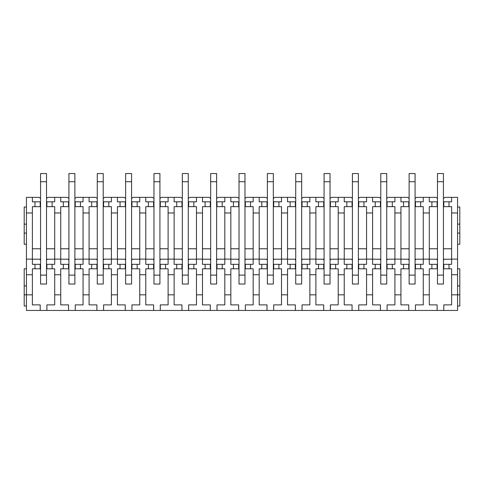 <?xml version="1.0" encoding="UTF-8"?>
<svg xmlns="http://www.w3.org/2000/svg" width="484" height="484" viewBox="0 0 484 484"><rect width="100%" height="100%" fill="white"/><g stroke="black" fill="none" stroke-linecap="round" stroke-linejoin="round"><path stroke-width="0.73" d="M415.078 201.816L420.663 201.816L420.663 206.656L423.264 206.656L423.264 264.325L420.663 264.325L420.663 268.789L423.264 268.789L423.264 304.878L415.454 304.878L415.454 310.456L457.568 310.456L457.568 294.829L459.8 294.829L459.8 305.991L457.568 305.991M415.454 310.456L26.432 310.456L26.432 294.829L32.386 294.829L32.386 304.878L40.196 304.878L40.196 310.456M46.525 201.816L52.103 201.816L52.103 206.656L54.71 206.656L54.71 264.325L52.103 264.325L52.103 268.789L54.71 268.789L54.71 294.829L60.736 294.829L60.736 304.878L68.546 304.878L68.546 310.456M54.71 294.829L54.71 304.878L46.894 304.878L46.894 310.456M74.875 201.816L80.453 201.816L80.453 206.656L83.06 206.656L83.06 264.325L80.453 264.325L80.453 268.789L83.06 268.789L83.06 304.878L75.244 304.878L75.244 310.456M83.06 294.829L89.086 294.829L89.086 304.878L96.897 304.878L96.897 310.456M103.225 201.816L108.803 201.816L108.803 206.656L111.411 206.656L111.411 264.325L108.803 264.325L108.803 268.789L111.411 268.789L111.411 294.829L117.437 294.829L117.437 304.878L125.247 304.878L125.247 310.456M111.411 294.829L111.411 304.878L103.594 304.878L103.594 310.456M131.575 201.816L137.153 201.816L137.153 206.656L139.761 206.656L139.761 264.325L137.153 264.325L137.153 268.789L139.761 268.789L139.761 294.829L145.787 294.829L145.787 304.878L153.597 304.878L153.597 310.456M139.761 294.829L139.761 304.878L131.944 304.878L131.944 310.456M159.926 201.816L165.504 201.816L165.504 206.656L168.111 206.656L168.111 264.325L165.504 264.325L165.504 268.789L168.111 268.789L168.111 294.829L174.137 294.829L174.137 304.878L181.948 304.878L181.948 310.456M168.111 294.829L168.111 304.878L160.295 304.878L160.295 310.456M188.276 201.816L193.854 201.816L193.854 206.656L196.462 206.656L196.462 264.325L193.854 264.325L193.854 268.789L196.462 268.789L196.462 294.829L202.487 294.829L202.487 304.878L210.304 304.878L210.304 310.456M196.462 294.829L196.462 304.878L188.645 304.878L188.645 310.456M216.626 201.816L222.204 201.816L222.204 206.656L224.812 206.656L224.812 264.325L222.204 264.325L222.204 268.789L224.812 268.789L224.812 294.829L230.838 294.829L230.838 304.878L238.654 304.878L238.654 310.456M224.812 294.829L224.812 304.878L216.995 304.878L216.995 310.456M244.977 201.816L250.555 201.816L250.555 206.656L253.162 206.656L253.162 264.325L250.555 264.325L250.555 268.789L253.162 268.789L253.162 294.829L259.188 294.829L259.188 304.878L267.005 304.878L267.005 310.456M253.162 294.829L253.162 304.878L245.346 304.878L245.346 310.456M273.327 201.816L278.905 201.816L278.905 206.656L281.513 206.656L281.513 264.325L278.905 264.325L278.905 268.789L281.513 268.789L281.513 294.829L287.538 294.829L287.538 304.878L295.355 304.878L295.355 310.456M281.513 294.829L281.513 304.878L273.696 304.878L273.696 310.456M301.677 201.816L307.255 201.816L307.255 206.656L309.863 206.656L309.863 264.325L307.255 264.325L307.255 268.789L309.863 268.789L309.863 294.829L315.889 294.829L315.889 304.878L323.705 304.878L323.705 310.456M309.863 294.829L309.863 304.878L302.052 304.878L302.052 310.456M330.027 201.816L335.606 201.816L335.606 206.656L338.213 206.656L338.213 264.325L335.606 264.325L335.606 268.789L338.213 268.789L338.213 294.829L344.239 294.829L344.239 304.878L352.056 304.878L352.056 310.456M338.213 294.829L338.213 304.878L330.403 304.878L330.403 310.456M358.378 201.816L363.962 201.816L363.962 206.656L366.563 206.656L366.563 264.325L363.962 264.325L363.962 268.789L366.563 268.789L366.563 294.829L372.589 294.829L372.589 304.878L380.406 304.878L380.406 310.456M366.563 294.829L366.563 304.878L358.753 304.878L358.753 310.456M386.728 201.816L392.312 201.816L392.312 206.656L394.914 206.656L394.914 264.325L392.312 264.325L392.312 268.789L394.914 268.789L394.914 294.829L400.94 294.829L400.94 304.878L408.756 304.878L408.756 310.456M394.914 294.829L394.914 304.878L387.103 304.878L387.103 310.456M423.264 294.829L429.29 294.829L429.29 304.878L437.106 304.878L437.106 310.456M451.614 294.829L457.568 294.829L457.568 274.743L451.614 274.743L451.614 304.878L443.804 304.878L443.804 310.456M26.432 212.978L32.386 212.978L32.386 206.656L34.987 206.656L34.987 201.816L32.386 201.816L32.386 197.351L26.432 197.351L26.432 294.829L24.2 294.829L24.2 305.991L26.432 305.991M26.432 274.743L32.386 274.743L32.386 294.829M54.71 274.743L60.736 274.743L60.736 294.829M83.06 274.743L89.086 274.743L89.086 294.829M111.411 274.743L117.437 274.743L117.437 294.829M139.761 274.743L145.787 274.743L145.787 294.829M168.111 274.743L174.137 274.743L174.137 294.829M196.462 274.743L202.487 274.743L202.487 294.829M224.812 274.743L230.838 274.743L230.838 294.829M253.162 274.743L259.188 274.743L259.188 294.829M281.513 274.743L287.538 274.743L287.538 294.829M309.863 274.743L315.889 274.743L315.889 294.829M338.213 274.743L344.239 274.743L344.239 294.829M366.563 274.743L372.589 274.743L372.589 294.829M394.914 274.743L400.94 274.743L400.94 294.829M423.264 274.743L429.29 274.743L429.29 294.829M26.432 259.115L32.386 259.115L32.386 264.325L34.987 264.325L34.987 268.789L32.386 268.789L32.386 274.743M54.71 259.115L60.736 259.115L60.736 264.325L63.337 264.325L63.337 268.789L60.736 268.789L60.736 274.743M83.06 259.115L89.086 259.115L89.086 264.325L91.688 264.325L91.688 268.789L89.086 268.789L89.086 274.743M111.411 259.115L117.437 259.115L117.437 264.325L120.038 264.325L120.038 268.789L117.437 268.789L117.437 274.743M139.761 259.115L145.787 259.115L145.787 264.325L148.394 264.325L148.394 268.789L145.787 268.789L145.787 274.743M168.111 259.115L174.137 259.115L174.137 264.325L176.745 264.325L176.745 268.789L174.137 268.789L174.137 274.743M196.462 259.115L202.487 259.115L202.487 264.325L205.095 264.325L205.095 268.789L202.487 268.789L202.487 274.743M224.812 259.115L230.838 259.115L230.838 264.325L233.445 264.325L233.445 268.789L230.838 268.789L230.838 274.743M253.162 259.115L259.188 259.115L259.188 264.325L261.796 264.325L261.796 268.789L259.188 268.789L259.188 274.743M281.513 259.115L287.538 259.115L287.538 264.325L290.146 264.325L290.146 268.789L287.538 268.789L287.538 274.743M309.863 259.115L315.889 259.115L315.889 264.325L318.496 264.325L318.496 268.789L315.889 268.789L315.889 274.743M338.213 259.115L344.239 259.115L344.239 264.325L346.846 264.325L346.846 268.789L344.239 268.789L344.239 274.743M366.563 259.115L372.589 259.115L372.589 264.325L375.197 264.325L375.197 268.789L372.589 268.789L372.589 274.743M394.914 259.115L400.94 259.115L400.94 264.325L403.547 264.325L403.547 268.789L400.94 268.789L400.94 274.743M423.264 259.115L429.29 259.115L429.29 264.325L431.897 264.325L431.897 268.789L429.29 268.789L429.29 274.743M443.429 201.816L449.013 201.816L449.013 206.656L451.614 206.656L451.614 259.115L457.568 259.115L457.568 274.743M451.614 259.115L451.614 264.325L449.013 264.325L449.013 268.789L443.429 268.789M451.614 274.743L451.614 268.789L449.013 268.789M32.386 212.978L32.386 259.115M54.71 212.978L60.736 212.978L60.736 259.115M83.06 212.978L89.086 212.978L89.086 259.115M111.411 212.978L117.437 212.978L117.437 259.115M139.761 212.978L145.787 212.978L145.787 259.115M168.111 212.978L174.137 212.978L174.137 259.115M196.462 212.978L202.487 212.978L202.487 259.115M224.812 212.978L230.838 212.978L230.838 259.115M253.162 212.978L259.188 212.978L259.188 259.115M281.513 212.978L287.538 212.978L287.538 259.115M309.863 212.978L315.889 212.978L315.889 259.115M338.213 212.978L344.239 212.978L344.239 259.115M366.563 212.978L372.589 212.978L372.589 259.115M394.914 212.978L400.94 212.978L400.94 259.115M423.264 212.978L429.29 212.978L429.29 259.115M451.614 212.978L457.568 212.978L457.568 259.115M52.103 201.816L54.71 201.816L54.71 197.351L60.736 197.351L60.736 201.816L63.337 201.816L63.337 206.656L60.736 206.656L60.736 212.978M80.453 201.816L83.06 201.816L83.06 197.351L95.856 197.351L97.272 198.488M89.086 197.351L89.086 201.816L91.688 201.816L91.688 206.656L89.086 206.656L89.086 212.978M108.803 201.816L111.411 201.816L111.411 197.351L117.437 197.351L117.437 201.816L120.038 201.816L120.038 206.656L117.437 206.656L117.437 212.978M137.153 201.816L139.761 201.816L139.761 197.351L145.787 197.351L145.787 201.816L148.394 201.816L148.394 206.656L145.787 206.656L145.787 212.978M165.504 201.816L168.111 201.816L168.111 197.351L174.137 197.351L174.137 201.816L176.745 201.816L176.745 206.656L174.137 206.656L174.137 212.978M193.854 201.816L196.462 201.816L196.462 197.351L202.487 197.351L202.487 201.816L205.095 201.816L205.095 206.656L202.487 206.656L202.487 212.978M222.204 201.816L224.812 201.816L224.812 197.351L230.838 197.351L230.838 201.816L233.445 201.816L233.445 206.656L230.838 206.656L230.838 212.978M250.555 201.816L253.162 201.816L253.162 197.351L259.188 197.351L259.188 201.816L261.796 201.816L261.796 206.656L259.188 206.656L259.188 212.978M278.905 201.816L281.513 201.816L281.513 197.351L294.308 197.351L295.724 198.488M287.538 197.351L287.538 201.816L290.146 201.816L290.146 206.656L287.538 206.656L287.538 212.978M307.255 201.816L309.863 201.816L309.863 197.351L322.659 197.351L324.074 198.488M315.889 197.351L315.889 201.816L318.496 201.816L318.496 206.656L315.889 206.656L315.889 212.978M335.606 201.816L338.213 201.816L338.213 197.351L351.009 197.351L352.425 198.488M344.239 197.351L344.239 201.816L346.846 201.816L346.846 206.656L344.239 206.656L344.239 212.978M363.962 201.816L366.563 201.816L366.563 197.351L372.589 197.351L372.589 201.816L375.197 201.816L375.197 206.656L372.589 206.656L372.589 212.978M392.312 201.816L394.914 201.816L394.914 197.351L400.94 197.351L400.94 201.816L403.547 201.816L403.547 206.656L400.94 206.656L400.94 212.978M420.663 201.816L423.264 201.816L423.264 197.351L436.06 197.351L437.476 198.488M429.29 197.351L429.29 201.816L431.897 201.816L431.897 206.656L429.29 206.656L429.29 212.978M449.013 201.816L451.614 201.816L451.614 197.351L457.568 197.351L457.568 212.978M32.386 197.351L39.156 197.351L40.571 198.488M60.736 197.351L67.506 197.351L68.922 198.488M46.525 198.488L47.94 197.351L54.71 197.351M74.875 198.488L76.29 197.351L83.06 197.351M117.437 197.351L124.207 197.351L125.622 198.488M103.225 198.488L104.641 197.351L111.411 197.351M145.787 197.351L152.557 197.351L153.972 198.488M131.575 198.488L132.991 197.351L139.761 197.351M174.137 197.351L180.907 197.351L182.323 198.488M159.926 198.488L161.341 197.351L168.111 197.351M202.487 197.351L209.257 197.351L210.673 198.488M188.276 198.488L189.692 197.351L196.462 197.351M230.838 197.351L237.608 197.351L239.023 198.488M216.626 198.488L218.042 197.351L224.812 197.351M259.188 197.351L265.958 197.351L267.374 198.488M244.977 198.488L246.392 197.351L253.162 197.351M273.327 198.488L274.743 197.351L281.513 197.351M301.677 198.488L303.093 197.351L309.863 197.351M330.027 198.488L331.443 197.351L338.213 197.351M372.589 197.351L379.359 197.351L380.775 198.488M358.378 198.488L359.793 197.351L366.563 197.351M400.94 197.351L407.709 197.351L409.125 198.488M386.728 198.488L388.144 197.351L394.914 197.351M415.078 198.488L416.494 197.351L423.264 197.351M443.429 198.488L444.844 197.351L451.614 197.351M40.571 201.816L40.196 201.816L40.196 206.656L34.987 206.656M32.386 248.77L40.571 248.77M46.525 248.77L54.71 248.77M46.894 201.816L46.894 206.656L52.103 206.656M34.987 201.816L40.196 201.816M40.571 264.325L34.987 264.325M52.103 264.325L46.525 264.325M54.71 259.188L47.226 259.188A4.09 4.09 0 0 1 46.525 260.211M40.571 260.211A4.09 4.09 0 0 1 39.863 259.188L32.386 259.188M52.103 268.789L46.525 268.789M40.571 268.789L34.987 268.789M40.196 264.325L40.196 268.789M46.894 264.325L46.894 268.789M68.922 201.816L68.546 201.816L68.546 206.656L63.337 206.656M60.736 248.77L68.922 248.77M74.875 248.77L83.06 248.77M75.244 201.816L75.244 206.656L80.453 206.656M63.337 201.816L68.546 201.816M68.922 264.325L63.337 264.325M80.453 264.325L74.875 264.325M83.06 259.188L75.577 259.188A4.09 4.09 0 0 1 74.875 260.211M68.922 260.211A4.09 4.09 0 0 1 68.214 259.188L60.736 259.188M80.453 268.789L74.875 268.789M68.922 268.789L63.337 268.789M68.546 264.325L68.546 268.789M75.244 264.325L75.244 268.789M97.272 201.816L96.897 201.816L96.897 206.656L91.688 206.656M89.086 248.77L97.272 248.77M103.225 248.77L111.411 248.77M103.594 201.816L103.594 206.656L108.803 206.656M91.688 201.816L96.897 201.816M97.272 264.325L91.688 264.325M108.803 264.325L103.225 264.325M111.411 259.188L103.933 259.188A4.09 4.09 0 0 1 103.225 260.211M97.272 260.211A4.09 4.09 0 0 1 96.564 259.188L89.086 259.188M108.803 268.789L103.225 268.789M97.272 268.789L91.688 268.789M96.897 264.325L96.897 268.789M103.594 264.325L103.594 268.789M125.622 201.816L125.247 201.816L125.247 206.656L120.038 206.656M117.437 248.77L125.622 248.77M131.575 248.77L139.761 248.77M131.944 201.816L131.944 206.656L137.153 206.656M120.038 201.816L125.247 201.816M125.622 264.325L120.038 264.325M137.153 264.325L131.575 264.325M139.761 259.188L132.283 259.188A4.09 4.09 0 0 1 131.575 260.211M125.622 260.211A4.09 4.09 0 0 1 124.914 259.188L117.437 259.188M137.153 268.789L131.575 268.789M125.622 268.789L120.038 268.789M125.247 264.325L125.247 268.789M131.944 264.325L131.944 268.789M153.972 201.816L153.597 201.816L153.597 206.656L148.394 206.656M145.787 248.77L153.972 248.77M159.926 248.77L168.111 248.77M160.295 201.816L160.295 206.656L165.504 206.656M148.394 201.816L153.597 201.816M153.972 264.325L148.394 264.325M165.504 264.325L159.926 264.325M168.111 259.188L160.634 259.188A4.09 4.09 0 0 1 159.926 260.211M153.972 260.211A4.09 4.09 0 0 1 153.265 259.188L145.787 259.188M165.504 268.789L159.926 268.789M153.972 268.789L148.394 268.789M153.597 264.325L153.597 268.789M160.295 264.325L160.295 268.789M182.323 201.816L181.948 201.816L181.948 206.656L176.745 206.656M174.137 248.77L182.323 248.77M188.276 248.77L196.462 248.77M188.645 201.816L188.645 206.656L193.854 206.656M176.745 201.816L181.948 201.816M182.323 264.325L176.745 264.325M193.854 264.325L188.276 264.325M196.462 259.188L188.984 259.188A4.09 4.09 0 0 1 188.276 260.211M182.323 260.211A4.09 4.09 0 0 1 181.615 259.188L174.137 259.188M193.854 268.789L188.276 268.789M182.323 268.789L176.745 268.789M181.948 264.325L181.948 268.789M188.645 264.325L188.645 268.789M210.673 201.816L210.304 201.816L210.304 206.656L205.095 206.656M202.487 248.77L210.673 248.77M216.626 248.77L224.812 248.77M216.995 201.816L216.995 206.656L222.204 206.656M205.095 201.816L210.304 201.816M210.673 264.325L205.095 264.325M222.204 264.325L216.626 264.325M224.812 259.188L217.334 259.188A4.09 4.09 0 0 1 216.626 260.211M210.673 260.211A4.09 4.09 0 0 1 209.965 259.188L202.487 259.188M222.204 268.789L216.626 268.789M210.673 268.789L205.095 268.789M210.304 264.325L210.304 268.789M216.995 264.325L216.995 268.789M239.023 201.816L238.654 201.816L238.654 206.656L233.445 206.656M230.838 248.77L239.023 248.77M244.977 248.77L253.162 248.77M245.346 201.816L245.346 206.656L250.555 206.656M233.445 201.816L238.654 201.816M239.023 264.325L233.445 264.325M250.555 264.325L244.977 264.325M253.162 259.188L245.684 259.188A4.09 4.09 0 0 1 244.977 260.211M239.023 260.211A4.09 4.09 0 0 1 238.316 259.188L230.838 259.188M250.555 268.789L244.977 268.789M239.023 268.789L233.445 268.789M238.654 264.325L238.654 268.789M245.346 264.325L245.346 268.789M267.374 201.816L267.005 201.816L267.005 206.656L261.796 206.656M259.188 248.77L267.374 248.77M273.327 248.77L281.513 248.77M273.696 201.816L273.696 206.656L278.905 206.656M261.796 201.816L267.005 201.816M267.374 264.325L261.796 264.325M278.905 264.325L273.327 264.325M281.513 259.188L274.035 259.188A4.09 4.09 0 0 1 273.327 260.211M267.374 260.211A4.09 4.09 0 0 1 266.666 259.188L259.188 259.188M278.905 268.789L273.327 268.789M267.374 268.789L261.796 268.789M267.005 264.325L267.005 268.789M273.696 264.325L273.696 268.789M295.724 201.816L295.355 201.816L295.355 206.656L290.146 206.656M287.538 248.77L295.724 248.77M301.677 248.77L309.863 248.77M302.052 201.816L302.052 206.656L307.255 206.656M290.146 201.816L295.355 201.816M295.724 264.325L290.146 264.325M307.255 264.325L301.677 264.325M309.863 259.188L302.385 259.188A4.09 4.09 0 0 1 301.677 260.211M295.724 260.211A4.09 4.09 0 0 1 295.016 259.188L287.538 259.188M307.255 268.789L301.677 268.789M295.724 268.789L290.146 268.789M295.355 264.325L295.355 268.789M302.052 264.325L302.052 268.789M324.074 201.816L323.705 201.816L323.705 206.656L318.496 206.656M315.889 248.77L324.074 248.77M330.027 248.77L338.213 248.77M330.403 201.816L330.403 206.656L335.606 206.656M318.496 201.816L323.705 201.816M324.074 264.325L318.496 264.325M335.606 264.325L330.027 264.325M338.213 259.188L330.735 259.188A4.09 4.09 0 0 1 330.027 260.211M324.074 260.211A4.09 4.09 0 0 1 323.366 259.188L315.889 259.188M335.606 268.789L330.027 268.789M324.074 268.789L318.496 268.789M323.705 264.325L323.705 268.789M330.403 264.325L330.403 268.789M352.425 201.816L352.056 201.816L352.056 206.656L346.846 206.656M344.239 248.77L352.425 248.77M358.378 248.77L366.563 248.77M358.753 201.816L358.753 206.656L363.962 206.656M346.846 201.816L352.056 201.816M352.425 264.325L346.846 264.325M363.962 264.325L358.378 264.325M366.563 259.188L359.086 259.188A4.09 4.09 0 0 1 358.378 260.211M352.425 260.211A4.09 4.09 0 0 1 351.717 259.188L344.239 259.188M363.962 268.789L358.378 268.789M352.425 268.789L346.846 268.789M352.056 264.325L352.056 268.789M358.753 264.325L358.753 268.789M380.775 201.816L380.406 201.816L380.406 206.656L375.197 206.656M372.589 248.77L380.775 248.77M386.728 248.77L394.914 248.77M387.103 201.816L387.103 206.656L392.312 206.656M375.197 201.816L380.406 201.816M380.775 264.325L375.197 264.325M392.312 264.325L386.728 264.325M394.914 259.188L387.436 259.188A4.09 4.09 0 0 1 386.728 260.211M380.775 260.211A4.09 4.09 0 0 1 380.067 259.188L372.589 259.188M392.312 268.789L386.728 268.789M380.775 268.789L375.197 268.789M380.406 264.325L380.406 268.789M387.103 264.325L387.103 268.789M409.125 201.816L408.756 201.816L408.756 206.656L403.547 206.656M400.94 248.77L409.125 248.77M415.078 248.77L423.264 248.77M415.454 201.816L415.454 206.656L420.663 206.656M403.547 201.816L408.756 201.816M409.125 264.325L403.547 264.325M420.663 264.325L415.078 264.325M423.264 259.188L415.786 259.188A4.09 4.09 0 0 1 415.078 260.211M409.125 260.211A4.09 4.09 0 0 1 408.423 259.188L400.94 259.188M420.663 268.789L415.078 268.789M409.125 268.789L403.547 268.789M408.756 264.325L408.756 268.789M415.454 264.325L415.454 268.789M437.476 201.816L437.106 201.816L437.106 206.656L431.897 206.656M429.29 248.77L437.476 248.77M443.429 248.77L451.614 248.77M443.804 201.816L443.804 206.656L449.013 206.656M431.897 201.816L437.106 201.816M437.476 264.325L431.897 264.325M449.013 264.325L443.429 264.325M451.614 259.188L444.137 259.188A4.09 4.09 0 0 1 443.429 260.211M437.476 260.211A4.09 4.09 0 0 1 436.774 259.188L429.29 259.188M437.476 268.789L431.897 268.789M437.106 264.325L437.106 268.789M443.804 264.325L443.804 268.789M26.432 207.025L24.2 207.025L24.2 244.232L26.432 244.232M24.2 233.07L26.432 233.07M24.2 224.14L26.432 224.14M26.432 268.789L24.2 268.789L24.2 285.905L26.432 285.905M24.2 285.905L24.2 294.829M457.568 244.232L459.8 244.232L459.8 233.07L457.568 233.07M457.568 224.14L459.8 224.14L459.8 233.07M457.568 207.025L459.8 207.025L459.8 224.14M457.568 285.905L459.8 285.905L459.8 294.829M457.568 268.789L459.8 268.789L459.8 285.905M46.525 275.112L46.525 284.041L40.571 284.041L40.571 181.73L46.525 181.73L46.525 275.112L40.571 275.112M40.571 181.73L40.571 173.544L46.525 173.544L46.525 181.73M74.875 275.112L74.875 284.041L68.922 284.041L68.922 181.73L74.875 181.73L74.875 275.112L68.922 275.112M68.922 181.73L68.922 173.544L74.875 173.544L74.875 181.73M103.225 275.112L103.225 284.041L97.272 284.041L97.272 181.73L103.225 181.73L103.225 275.112L97.272 275.112M97.272 181.73L97.272 173.544L103.225 173.544L103.225 181.73M131.575 275.112L131.575 284.041L125.622 284.041L125.622 181.73L131.575 181.73L131.575 275.112L125.622 275.112M125.622 181.73L125.622 173.544L131.575 173.544L131.575 181.73M159.926 275.112L159.926 284.041L153.972 284.041L153.972 181.73L159.926 181.73L159.926 275.112L153.972 275.112M153.972 181.73L153.972 173.544L159.926 173.544L159.926 181.73M188.276 275.112L188.276 284.041L182.323 284.041L182.323 181.73L188.276 181.73L188.276 275.112L182.323 275.112M182.323 181.73L182.323 173.544L188.276 173.544L188.276 181.73M216.626 275.112L216.626 284.041L210.673 284.041L210.673 181.73L216.626 181.73L216.626 275.112L210.673 275.112M210.673 181.73L210.673 173.544L216.626 173.544L216.626 181.73M244.977 275.112L244.977 284.041L239.023 284.041L239.023 181.73L244.977 181.73L244.977 275.112L239.023 275.112M239.023 181.73L239.023 173.544L244.977 173.544L244.977 181.73M273.327 275.112L273.327 284.041L267.374 284.041L267.374 181.73L273.327 181.73L273.327 275.112L267.374 275.112M267.374 181.73L267.374 173.544L273.327 173.544L273.327 181.73M301.677 275.112L301.677 284.041L295.724 284.041L295.724 181.73L301.677 181.73L301.677 275.112L295.724 275.112M295.724 181.73L295.724 173.544L301.677 173.544L301.677 181.73M330.027 275.112L330.027 284.041L324.074 284.041L324.074 181.73L330.027 181.73L330.027 275.112L324.074 275.112M324.074 181.73L324.074 173.544L330.027 173.544L330.027 181.73M358.378 275.112L358.378 284.041L352.425 284.041L352.425 181.73L358.378 181.73L358.378 275.112L352.425 275.112M352.425 181.73L352.425 173.544L358.378 173.544L358.378 181.73M386.728 275.112L386.728 284.041L380.775 284.041L380.775 181.73L386.728 181.73L386.728 275.112L380.775 275.112M380.775 181.73L380.775 173.544L386.728 173.544L386.728 181.73M415.078 275.112L415.078 284.041L409.125 284.041L409.125 181.73L415.078 181.73L415.078 275.112L409.125 275.112M409.125 181.73L409.125 173.544L415.078 173.544L415.078 181.73M443.429 275.112L443.429 284.041L437.476 284.041L437.476 181.73L443.429 181.73L443.429 275.112L437.476 275.112M437.476 181.73L437.476 173.544L443.429 173.544L443.429 181.73"/></g></svg>
